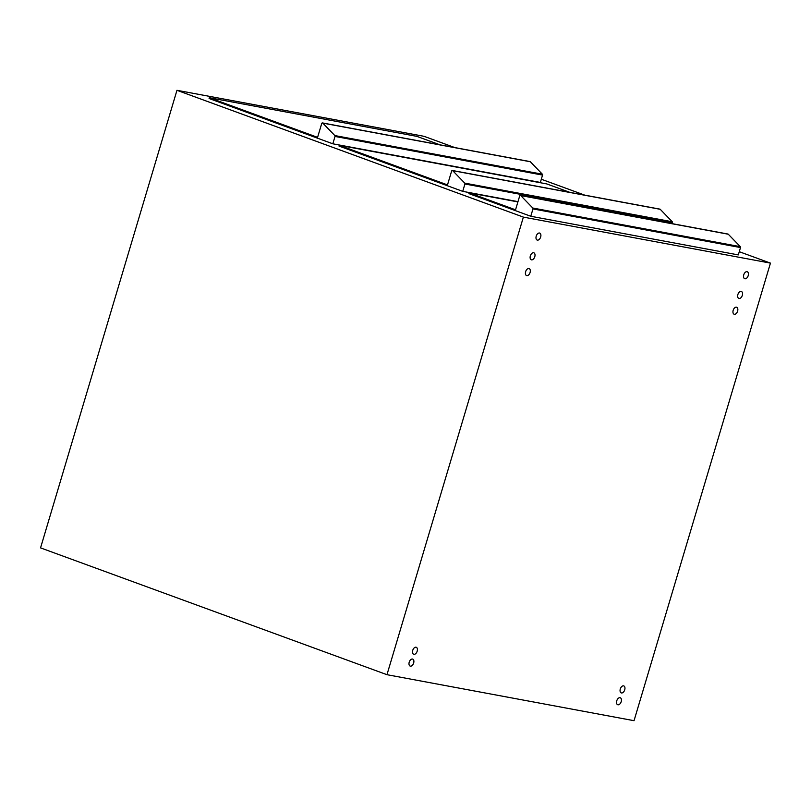 <?xml version="1.0" encoding="UTF-8"?>
<svg xmlns="http://www.w3.org/2000/svg" width="811" height="811" viewBox="0 0 811 811"><rect width="100%" height="100%" fill="white"/><g stroke="black" fill="none" stroke-linecap="round" stroke-linejoin="round"><path stroke-width="1.22" d="M517.976 201.645L462.726 191.355L464.916 183.996A0.821 0.659 -79.5 0 0 464.744 183.124L452.68 170.655A0.821 0.659 -79.5 0 0 451.615 171.08L447.5 184.908L339.241 145.281L546.776 183.925L569.859 192.369M659.586 209.187A0.821 0.659 100.5 0 1 660.225 209.299L672.289 221.768A0.821 0.659 100.5 0 1 672.461 222.64L464.916 183.996M529.684 161.632A0.821 0.659 100.5 0 1 530.313 161.744L542.377 174.213A0.821 0.659 100.5 0 1 542.549 175.085L540.359 182.445L332.824 143.8L335.014 136.441A0.821 0.659 -79.5 0 0 334.842 135.569L322.778 123.1A0.821 0.659 -79.5 0 0 321.714 123.525L317.588 137.353L209.329 97.725L416.874 136.37L439.957 144.814M727.639 234.095A0.821 0.659 100.5 0 1 728.268 234.217L740.331 246.676A0.821 0.659 100.5 0 1 740.504 247.558L738.314 254.907L530.769 216.263L532.969 208.914A0.821 0.659 -79.5 0 0 532.797 208.032L520.733 195.573A0.821 0.659 -79.5 0 0 519.669 195.988L515.543 209.816L469.143 192.836L517.894 201.909M531.499 259.844A3.72 2.24 -69.9 0 1 531.286 259.784A3.72 2.24 -69.9 0 1 530.455 255.526A3.72 2.24 -69.9 0 1 533.841 252.809A3.72 2.24 -69.9 0 1 534.733 256.894A3.72 2.24 -69.9 0 1 531.499 259.844M413.904 654.315A3.72 2.24 -69.9 0 1 413.691 654.254A3.72 2.24 -69.9 0 1 412.86 649.996A3.72 2.24 -69.9 0 1 416.246 647.269A3.72 2.24 -69.9 0 1 417.128 651.355A3.72 2.24 -69.9 0 1 413.904 654.315M734.34 314.273A3.72 2.24 -69.9 0 1 734.117 314.212A3.72 2.24 -69.9 0 1 733.296 309.944A3.72 2.24 -69.9 0 1 736.672 307.227A3.72 2.24 -69.9 0 1 737.564 311.312A3.72 2.24 -69.9 0 1 734.34 314.273M744.924 278.771A3.72 2.24 -69.9 0 1 744.701 278.71A3.72 2.24 -69.9 0 1 743.88 274.442A3.72 2.24 -69.9 0 1 747.255 271.726A3.72 2.24 -69.9 0 1 748.147 275.811A3.72 2.24 -69.9 0 1 744.924 278.771M617.921 704.789A3.72 2.24 -69.9 0 1 617.698 704.729A3.72 2.24 -69.9 0 1 616.867 700.471A3.72 2.24 -69.9 0 1 620.253 697.754A3.72 2.24 -69.9 0 1 621.145 701.829A3.72 2.24 -69.9 0 1 617.921 704.789M621.449 692.959A3.72 2.24 -69.9 0 1 621.226 692.898A3.72 2.24 -69.9 0 1 620.405 688.64A3.72 2.24 -69.9 0 1 623.781 685.913A3.72 2.24 -69.9 0 1 624.673 689.999A3.72 2.24 -69.9 0 1 621.449 692.959M739.044 298.489A3.72 2.24 -69.9 0 1 738.821 298.428A3.72 2.24 -69.9 0 1 738 294.17A3.72 2.24 -69.9 0 1 741.376 291.453A3.72 2.24 -69.9 0 1 742.268 295.528A3.72 2.24 -69.9 0 1 739.044 298.489M410.376 666.145A3.72 2.24 -69.9 0 1 410.163 666.084A3.72 2.24 -69.9 0 1 409.332 661.827A3.72 2.24 -69.9 0 1 412.718 659.11A3.72 2.24 -69.9 0 1 413.6 663.185A3.72 2.24 -69.9 0 1 410.376 666.145M526.795 275.628A3.72 2.24 -69.9 0 1 526.582 275.568A3.72 2.24 -69.9 0 1 525.751 271.3A3.72 2.24 -69.9 0 1 529.137 268.583A3.72 2.24 -69.9 0 1 530.029 272.668A3.72 2.24 -69.9 0 1 526.795 275.628M537.379 240.127A3.72 2.24 -69.9 0 1 537.166 240.066A3.72 2.24 -69.9 0 1 536.335 235.798A3.72 2.24 -69.9 0 1 539.72 233.081A3.72 2.24 -69.9 0 1 540.613 237.167A3.72 2.24 -69.9 0 1 537.379 240.127M672.157 223.654L672.461 222.64M462.726 191.355L339.008 146.061L339.241 145.281M530.769 216.263L468.91 193.616L469.143 192.836M332.824 143.8L209.096 98.506L209.329 97.725M454.859 147.592L424.031 136.309L176.96 90.305L523.379 217.115L386.969 674.691L634.04 720.695L770.45 263.119L523.379 217.115M541.312 179.241L584.761 195.147M739.267 251.704L770.45 263.119M176.96 90.305L40.55 547.881L386.969 674.691M660.225 209.299L452.68 170.655M672.289 221.768L464.744 183.124M530.313 161.744L322.778 123.1M542.377 174.213L334.842 135.569M542.549 175.085L335.014 136.441M728.268 234.217L520.733 195.573M740.331 246.676L532.797 208.032M740.504 247.558L532.969 208.914M659.931 209.137L452.386 170.492M530.019 161.582L322.484 122.937M727.974 234.044L520.429 195.4"/></g></svg>
